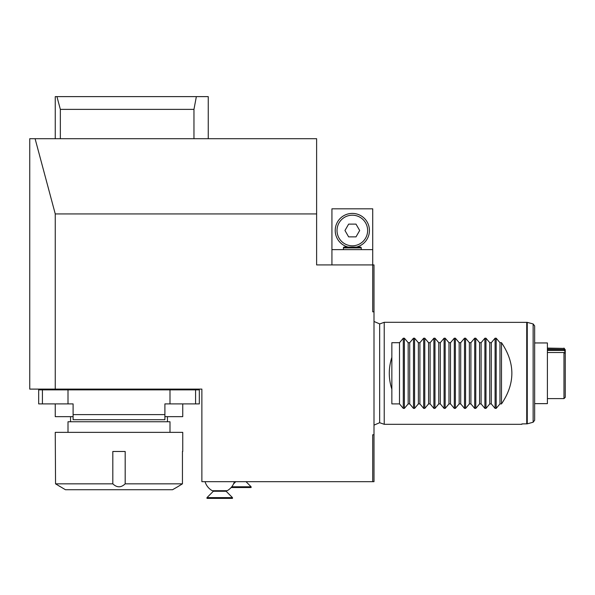 <?xml version="1.0" encoding="UTF-8"?>
<svg xmlns="http://www.w3.org/2000/svg" width="595" height="595" viewBox="0 0 595 595"><rect width="100%" height="100%" fill="white"/><g stroke="black" fill="none" stroke-linecap="round" stroke-linejoin="round"><path stroke-width="0.89" d="M372.723 481.675L374.002 481.675L374.002 434.766L372.723 434.766L372.723 481.675L201.876 481.675L201.876 389.108L29.75 389.108L29.75 138.702L316.622 138.702L316.622 213.925L55.253 213.925L55.253 389.108M316.622 213.925L316.622 264.924L374.002 264.924L374.002 434.766M35.09 138.702L55.253 213.925M331.928 264.924L331.928 249.625L372.723 249.625L372.723 311.832L374.002 311.832M39.947 389.874L39.947 389.108M198.053 389.874L198.053 389.108M42.423 389.874L199.325 389.874L199.325 403.901L164.897 403.901L164.897 414.611L73.103 414.611L73.103 403.901L38.675 403.901L38.675 389.874L42.423 389.874L42.423 403.901M195.576 389.874L195.576 403.901M169.999 389.874L169.999 403.901M68.001 389.874L68.001 403.901M164.897 414.611L164.897 419.706L73.103 419.706L73.103 414.611M73.103 416.649L55.253 416.649L55.253 403.901M164.897 416.649L182.747 416.649L182.747 403.901M169.999 432.357L169.999 421.751L68.001 421.751L68.001 432.357M182.747 451.479L182.747 432.357L55.253 432.357L55.551 483.839L55.96 484.085M182.449 451.479L182.449 483.839L177.89 486.636M178.374 486.323L178.909 485.989M179.184 485.818L179.564 485.587M179.928 485.356L181.185 484.598M182.449 483.839L125.181 483.839C121.06 487.766 116.94 487.766 112.819 483.839L55.551 483.839L65.45 489.73L172.55 489.73L177.652 486.784M56.309 484.293L56.77 484.568M58.451 485.594L59.827 486.457M125.181 483.839L125.181 451.479L112.819 451.479L112.819 483.839M234.4 481.675A15.299 15.299 0 0 1 227.134 490.726L212.318 490.726A15.299 15.299 0 0 1 205.052 481.675A15.299 15.299 0 0 0 212.318 490.726M213.352 491.239L213.352 490.726L226.1 490.726L226.1 491.239L213.352 491.239L206.978 497.613L206.978 498.379L232.474 498.379L232.474 497.613L206.978 497.613M226.1 491.239L232.474 497.613M235.806 481.675L233.515 483.966M246.01 481.675L251.105 486.777L231.767 486.777M251.105 486.777L251.105 487.536L231.128 487.536M331.928 249.625L331.928 208.823L372.723 208.823L372.723 249.625M348.179 247.074A17.084 17.084 0 0 1 352.322 213.412A17.084 17.084 0 0 1 356.472 247.074M352.322 245.802A15.299 15.299 0 0 0 367.628 230.496A15.299 15.299 0 0 0 352.322 215.197A15.299 15.299 0 0 0 337.023 230.496A15.299 15.299 0 0 0 352.322 245.802M348.648 224.122L344.966 230.496L348.648 236.877L356.003 236.877L359.685 230.496L356.003 224.122L348.648 224.122M361.247 249.625L361.247 247.922A0.848 0.848 0 0 0 360.399 247.074L344.252 247.074A0.848 0.848 0 0 0 343.397 247.922L361.247 247.922M343.397 249.625L343.397 247.922M208.25 138.702L208.25 96.621L196.357 96.621L193.963 109.376L193.963 138.702M193.963 109.376L60.348 109.376L60.348 138.702M60.348 109.376L56.934 96.621L55.253 96.621L55.253 138.702M56.934 96.621L196.357 96.621M374.002 425.12L379.662 422.718L379.662 323.881L374.002 321.478M384.229 373.296L384.229 424.302L521.897 424.302L521.897 423.9L527.259 423.826L533.135 422.242L527.259 423.826L527.259 322.371L384.229 322.297L384.229 373.296M404.325 408.438L408.17 403.901L409.702 403.901L413.495 408.393L414.574 408.393L418.367 403.901L419.899 403.901L423.692 408.393L424.778 408.393L428.571 403.901L430.103 403.901L433.896 408.393L434.975 408.393L438.768 403.901L440.3 403.901L444.093 408.393L445.179 408.393L448.972 403.901L450.497 403.901L454.297 408.393L455.376 408.393L459.169 403.901L460.701 403.901L464.494 408.393L465.573 408.393L469.373 403.901L470.898 403.901L474.691 408.393L475.777 408.393L479.57 403.901L481.102 403.901L484.895 408.393L485.974 408.393L489.767 403.901L491.299 403.901L495.092 408.393L496.178 408.393L499.971 403.901L501.503 403.901C515.307 383.5 515.307 363.099 501.503 342.698L501.503 403.901M534.652 420.256L534.652 403.641L547.4 403.641L547.4 342.951L534.652 342.951L534.652 325.911L534.652 420.256L533.135 422.242L533.135 323.94L527.259 322.371M534.652 402.964L534.652 398.829M534.652 398.204L534.652 397.311M534.652 396.211L534.652 394.18M534.652 392.655L534.652 389.643M534.652 387.776L534.652 384.02M534.652 381.916L534.652 377.728M534.652 375.467L534.652 373.296M547.4 398.598L563.971 398.598L563.971 352.53L547.4 352.53M547.4 348.402L563.971 348.402L547.4 348.09M563.971 348.402L565.25 349.748L563.971 348.09M547.4 350.41L563.971 350.41L565.25 351.771L565.25 397.319L563.971 398.598M565.25 353.304L563.971 352.53L565.25 352.545M563.971 350.41L563.971 349.503L547.4 349.503M565.25 349.748L565.235 350.529L563.971 349.503M565.25 350.529L565.25 351.771M521.897 423.9L521.897 424.302M479.57 403.901L479.57 342.698L481.102 342.698L484.895 338.205L485.974 338.205L489.767 342.698L491.299 342.698L495.092 338.205L496.178 338.205L499.971 342.698L501.503 342.698M403.291 408.393L404.377 408.393L404.377 338.205L403.291 338.205L399.498 342.698L391.852 342.698L391.852 357.372C388.438 367.993 388.438 378.606 391.852 389.227L391.852 403.901L399.498 403.901L403.291 408.393L403.291 338.205M408.17 403.901L408.17 342.698L404.377 338.205M408.17 342.698L409.702 342.698L413.495 338.205L414.574 338.205L414.574 408.393M418.367 403.901L418.367 342.698L414.574 338.205M418.367 342.698L419.899 342.698L423.692 338.205L424.778 338.205L424.778 408.393M428.571 403.901L428.571 342.698L424.778 338.205M428.571 342.698L430.103 342.698L433.896 338.205L434.975 338.205L434.975 408.393M438.768 403.901L438.768 342.698L434.975 338.205M438.768 342.698L440.3 342.698L444.093 338.205L445.179 338.205L445.179 408.393M448.972 403.901L448.972 342.698L445.179 338.205M448.972 342.698L450.497 342.698L454.297 338.205L455.376 338.205L455.376 408.393M459.169 403.901L459.169 342.698L455.376 338.205M459.169 342.698L460.701 342.698L464.494 338.205L465.573 338.205L465.573 408.393M469.373 403.901L469.373 342.698L465.573 338.205M469.373 342.698L470.898 342.698L474.691 338.205L475.777 338.205L475.777 408.393M479.57 342.698L475.777 338.205M499.971 403.901L499.971 342.698M491.299 403.901L491.299 342.698M489.767 403.901L489.767 342.698M481.102 403.901L481.102 342.698M470.898 403.901L470.898 342.698M460.701 403.901L460.701 342.698M450.497 403.901L450.497 342.698M440.3 403.901L440.3 342.698M430.103 403.901L430.103 342.698M419.899 403.901L419.899 342.698M409.702 403.901L409.702 342.698M399.498 403.901L399.498 342.698M391.852 389.227L391.852 357.372M526.731 423.9L526.731 322.297M496.178 338.205L496.178 408.393M495.092 338.205L495.092 408.393M485.974 338.205L485.974 408.393M484.895 338.205L484.895 408.393M474.691 338.205L474.691 408.393M464.494 338.205L464.494 408.393M454.297 338.205L454.297 408.393M444.093 338.205L444.093 408.393M433.896 338.205L433.896 408.393M423.692 338.205L423.692 408.393M413.495 338.205L413.495 408.393M70.552 416.649L70.552 421.751M167.448 416.649L167.448 421.751M384.229 424.302L379.662 422.718L379.662 323.881M379.662 323.963L384.229 322.297M533.135 323.94L534.652 325.911"/></g></svg>
